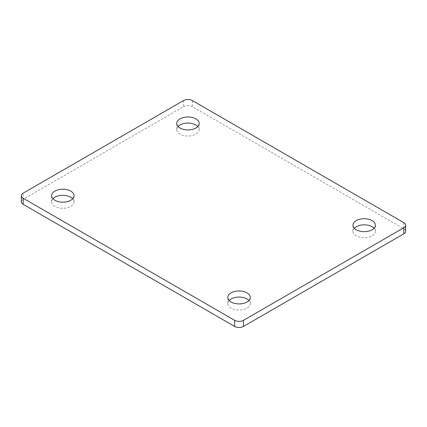 <?xml version="1.0" encoding="UTF-8"?>
<svg xmlns="http://www.w3.org/2000/svg" width="427" height="427" viewBox="0 0 427 427"><rect width="100%" height="100%" fill="white"/><g stroke="black" fill="none" stroke-linecap="round" stroke-linejoin="round"><path stroke-width="0.32" stroke-dasharray="2.13 1.6" d="M178.059 126.509A11.214 6.474 0 0 0 176.73 129.562A11.214 6.474 0 0 0 180.018 134.142A11.214 6.474 0 0 0 192.241 135.546A11.214 6.474 0 0 0 199.163 129.562A11.214 6.474 0 0 0 197.84 126.509M52.937 198.747A11.214 6.474 0 0 0 51.608 201.8A11.214 6.474 0 0 0 54.896 206.38A11.214 6.474 0 0 0 67.119 207.784A11.214 6.474 0 0 0 74.042 201.8A11.214 6.474 0 0 0 72.718 198.747M229.16 300.491A11.214 6.474 0 0 0 227.837 303.544A11.214 6.474 0 0 0 231.124 308.123A11.214 6.474 0 0 0 243.347 309.527A11.214 6.474 0 0 0 250.27 303.544A11.214 6.474 0 0 0 248.941 300.491M354.282 228.253A11.214 6.474 0 0 0 352.958 231.306A11.214 6.474 0 0 0 356.246 235.885A11.214 6.474 0 0 0 368.464 237.289A11.214 6.474 0 0 0 375.392 231.306A11.214 6.474 0 0 0 374.063 228.253M403.825 222.659L403.825 228.76L192.353 106.67L192.353 100.564M183.541 100.564L183.541 106.67L23.175 199.254L23.175 193.153M403.825 228.76A6.229 3.597 180 0 1 405.65 231.306M21.35 201.8A6.229 3.597 180 0 1 23.175 199.254M183.541 106.67A6.229 3.597 180 0 1 192.353 106.67M176.73 129.562L176.73 123.456M51.608 201.8L51.608 195.694M227.837 303.544L227.837 297.438M352.958 231.306L352.958 225.2M375.392 231.306L375.392 225.2M250.27 303.544L250.27 297.438M74.042 201.8L74.042 195.694M199.163 129.562L199.163 123.456"/><path stroke-width="0.64" d="M195.876 118.877A11.214 6.474 0 0 0 183.653 117.473A11.214 6.474 0 0 0 176.73 123.456A11.214 6.474 0 0 0 180.018 128.036A11.214 6.474 0 0 0 192.241 129.44A11.214 6.474 0 0 0 199.163 123.456A11.214 6.474 0 0 0 195.876 118.877M197.84 126.509A11.214 6.474 0 0 0 195.876 124.983A11.214 6.474 0 0 0 178.059 126.509M70.754 191.115A11.214 6.474 0 0 0 58.536 189.711A11.214 6.474 0 0 0 51.608 195.694A11.214 6.474 0 0 0 54.896 200.274A11.214 6.474 0 0 0 67.119 201.677A11.214 6.474 0 0 0 74.042 195.694A11.214 6.474 0 0 0 70.754 191.115M72.718 198.747A11.214 6.474 0 0 0 70.754 197.221A11.214 6.474 0 0 0 52.937 198.747M246.982 292.858A11.214 6.474 0 0 0 234.759 291.454A11.214 6.474 0 0 0 227.837 297.438A11.214 6.474 0 0 0 231.124 302.017A11.214 6.474 0 0 0 243.347 303.421A11.214 6.474 0 0 0 250.27 297.438A11.214 6.474 0 0 0 246.982 292.858M248.941 300.491A11.214 6.474 0 0 0 246.982 298.964A11.214 6.474 0 0 0 229.16 300.491M372.104 220.62A11.214 6.474 0 0 0 359.881 219.216A11.214 6.474 0 0 0 352.958 225.2A11.214 6.474 0 0 0 356.246 229.779A11.214 6.474 0 0 0 368.464 231.183A11.214 6.474 0 0 0 375.392 225.2A11.214 6.474 0 0 0 372.104 220.62M374.063 228.253A11.214 6.474 0 0 0 372.104 226.726A11.214 6.474 0 0 0 354.282 228.253M403.825 222.659L192.353 100.564A6.229 3.597 0 0 0 183.541 100.564L23.175 193.153A6.229 3.597 0 0 0 21.35 195.694A6.229 3.597 0 0 0 23.175 198.24L234.647 320.33A6.229 3.597 0 0 0 243.459 320.33L403.825 227.746A6.229 3.597 0 0 0 405.65 225.2A6.229 3.597 0 0 0 403.825 222.659M243.459 320.33L243.459 326.436L403.825 233.847L403.825 227.746M23.175 198.24L23.175 204.341L234.647 326.436L234.647 320.33M405.65 225.2L405.65 231.306A6.229 3.597 180 0 1 403.825 233.847M243.459 326.436A6.229 3.597 180 0 1 234.647 326.436M23.175 204.341A6.229 3.597 180 0 1 21.35 201.8L21.35 195.694"/></g></svg>
